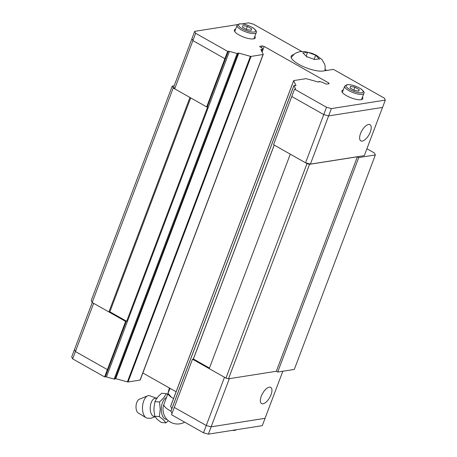 <?xml version="1.0" encoding="UTF-8"?>
<svg xmlns="http://www.w3.org/2000/svg" width="457" height="457" viewBox="0 0 457 457"><rect width="100%" height="100%" fill="white"/><g stroke="black" fill="none" stroke-linecap="round" stroke-linejoin="round"><path stroke-width="0.69" d="M154.415 416.487A9.129 4.753 -85.6 0 1 154.363 416.487A9.129 4.753 -85.6 0 1 150.21 407.655A9.129 4.753 -85.6 0 1 155.106 398.304A9.129 4.753 -85.6 0 1 155.78 398.287A9.129 4.753 -85.6 0 1 155.826 398.293M261.261 396.253A9.306 4.102 -60.5 0 1 270.727 387.382A9.306 4.102 -60.5 0 1 271.03 394.717A9.306 4.102 -60.5 0 1 261.57 403.588A9.306 4.102 -60.5 0 1 261.261 396.253M155.02 416.773L151.016 418.258L147.2 418.172A11.385 5.93 -85.6 0 1 146.114 417.744A11.385 5.93 -85.6 0 1 142.55 406.416A11.385 5.93 -85.6 0 1 147.822 395.773A11.385 5.93 -85.6 0 1 148.611 395.551A11.385 5.93 -85.6 0 1 148.959 395.516L156.642 398.258M159.379 416.607L154.734 416.247L157.151 419.303L161.321 422.497L165.965 422.856L163.406 419.789L159.379 416.607L160.207 409.358L159.567 401.994L163.692 397.87L166.342 393.637L167.622 394.494M166.342 393.637L161.698 393.271L158.293 396.408L155.711 399.978L154.923 401.634L154.038 407.158L153.992 410.592L154.734 416.241M184.685 422.177A14.607 14.607 0 0 1 163.012 410.106A7.769 4.044 -85.6 0 1 163.292 406.462A14.607 14.607 0 0 1 163.937 404.245A14.607 4.33 -159.3 0 0 170.935 411.163M370.301 132.004A9.306 4.102 -60.5 0 1 360.836 140.876A9.306 4.102 -60.5 0 1 360.533 133.547A9.306 4.102 -60.5 0 1 369.993 124.675A9.306 4.102 -60.5 0 1 370.301 132.004M303.105 52.961L307.618 52.252L315.69 55.183L314.142 59.284M315.296 54.869L319.597 59.273M319.254 58.827L314.742 59.536L306.664 56.605M254.817 36.349A11.168 3.308 -159.3 0 1 255.217 37.914A11.168 3.308 -159.3 0 1 253.498 38.896A11.168 3.308 -159.3 0 1 241.153 36.034A11.168 3.308 -159.3 0 1 234.327 30.019A11.168 3.308 -159.3 0 1 235.669 29.111M362.424 97.158A11.168 3.308 -159.3 0 1 362.824 98.723A11.168 3.308 -159.3 0 1 361.104 99.706A11.168 3.308 -159.3 0 1 348.76 96.844A11.168 3.308 -159.3 0 1 341.933 90.829A11.168 3.308 -159.3 0 1 343.27 89.92M126.663 321.282L109.869 311.794L108.903 311.948L125.624 321.397L126.292 321.294A1.862 0.554 -159.3 0 1 126.663 321.282L207.712 106.795A1.862 0.554 20.7 0 0 207.341 106.801L206.673 106.909L224.89 58.69L192.894 40.61L191.94 38.656L194.705 31.344L237.617 24.587M293.543 54.669A18.611 5.518 -159.3 0 0 291.16 56.217A18.611 5.518 -159.3 0 0 302.54 66.248A18.611 5.518 -159.3 0 0 323.11 71.012L333.467 69.384L384.36 98.146L385.314 100.1L382.555 107.412L328.623 115.907L323.762 114.57L291.772 96.49L273.56 144.709L290.286 154.158L209.226 368.65L225.947 378.099L228.5 378.802L309.549 164.314L357.368 156.78L358.751 157.562L375.357 154.946L374.403 152.992L366.902 148.754M242.496 27.18L242.838 25.609L247.38 26.409L251.578 28.78L251.236 30.351L246.694 29.551L242.496 27.18M251.002 30.311L251.578 28.78M246.283 29.317L247.38 26.409M350.102 87.99L350.445 86.419L354.986 87.218L359.185 89.595L358.836 91.166L354.301 90.36L350.102 87.99M358.602 91.12L359.185 89.595M353.884 90.132L354.986 87.218M307.013 57.051L302.711 52.646M307.618 52.252L306.184 56.045M325.19 69.55L326.766 70.441M242.141 23.873L248.631 22.85L253.492 24.187L301.706 51.435M224.884 58.69L227.649 51.373L195.659 33.292L194.705 31.344M227.649 51.373L228.323 51.27A1.862 0.554 -159.3 0 1 229.443 51.401L237.16 53.52A1.114 0.331 20.7 0 0 238 53.498A1.114 0.331 20.7 0 0 237.988 53.389L237.92 53.252A1.114 0.331 -159.3 0 1 237.908 53.138A1.114 0.331 -159.3 0 1 238.748 53.121L250.413 56.325A1.114 0.331 20.7 0 0 251.082 56.405L263.066 54.514A1.114 0.331 20.7 0 0 263.238 54.417A1.114 0.331 20.7 0 0 263.226 54.309L260.936 49.624A1.114 0.331 -159.3 0 1 260.924 49.516A1.114 0.331 -159.3 0 1 261.764 49.493L262.112 49.59A1.114 0.331 20.7 0 0 262.952 49.573A1.114 0.331 20.7 0 0 262.941 49.459L262.684 48.939A5.027 1.491 20.7 0 0 260.684 47.254L260.353 47.065A1.491 0.44 -159.3 0 1 259.742 46.414A1.491 0.44 -159.3 0 1 259.97 46.283L262.232 45.929L264.175 46.46L328.737 82.951L329.12 83.728L326.858 84.088A1.491 0.44 -159.3 0 1 324.916 83.551L324.584 83.363A5.027 1.491 20.7 0 0 321.031 81.917L319.746 81.563A1.114 0.331 20.7 0 0 318.9 81.58A1.114 0.331 20.7 0 0 318.917 81.694L318.98 81.832A1.114 0.331 -159.3 0 1 318.997 81.94A1.114 0.331 -159.3 0 1 318.152 81.963L306.487 78.758A1.114 0.331 20.7 0 0 305.819 78.678L293.834 80.563A1.114 0.331 20.7 0 0 293.662 80.66A1.114 0.331 20.7 0 0 293.674 80.775L295.965 85.453A1.114 0.331 -159.3 0 1 295.976 85.568A1.114 0.331 -159.3 0 1 295.136 85.585L294.794 85.493A1.114 0.331 20.7 0 0 293.948 85.51A1.114 0.331 20.7 0 0 293.965 85.625L295.479 88.721A1.862 0.554 -159.3 0 1 295.502 88.904A1.862 0.554 -159.3 0 1 295.216 89.069L294.537 89.178L291.772 96.49M385.314 100.1L331.388 108.589L326.527 107.258L294.537 89.178M382.526 107.418L364.309 155.626L310.4 164.114L305.539 162.778L326.527 107.258M310.4 164.114L331.388 108.589M192.894 40.61L195.659 33.292M206.673 106.909L174.694 88.835L192.917 40.622M305.539 162.778L290.275 154.163L306.995 163.612L225.947 378.099M174.694 88.835L173.74 86.887L191.951 38.691M209.443 368.068L193.408 359.008A1.862 0.554 -159.3 0 1 193.18 359.093L192.511 359.196L174.283 407.421L206.267 425.49L211.128 426.827L265.037 418.332L282.832 371.244M224.484 377.276L203.508 432.813L171.518 414.733L174.283 407.421L206.273 425.496L211.134 426.832L265.049 418.309M92.251 302.545L74.474 349.594L75.428 351.542L107.401 369.616L125.624 321.397M74.474 349.582L75.405 351.536L107.395 369.616L104.63 376.934L105.304 376.825A1.862 0.554 20.7 0 1 106.424 376.956L114.141 379.076A1.114 0.331 -159.3 0 0 114.981 379.059A1.114 0.331 -159.3 0 0 114.97 378.95M169.393 387.976L167.816 393.666L168.13 393.443L171.346 397.276A15.338 4.547 -159.3 0 1 167.896 393.831A15.338 4.547 -159.3 0 1 167.839 393.711L167.896 393.831M167.816 393.666L170.055 388.353M171.346 397.276L173.551 398.521M168.359 420.714L165.965 422.856M159.567 401.994L154.923 401.634M146.114 417.744L138.282 413.019A7.152 3.725 -85.6 0 1 136.043 405.907A7.152 3.725 -85.6 0 1 139.356 399.229L147.822 395.773M203.508 432.813L208.369 434.15L262.295 425.656L265.06 418.344M172.026 413.391L170.947 411.18A1.114 0.331 -159.3 0 1 170.929 411.072A1.114 0.331 -159.3 0 1 171.015 410.997M171.821 408.712L170.655 406.336A1.114 0.331 -159.3 0 1 170.644 406.222A1.114 0.331 -159.3 0 1 170.729 406.147M176.105 391.769L142.864 372.986M140.208 379.864A1.114 0.331 -159.3 0 1 140.219 379.978A1.114 0.331 -159.3 0 1 140.048 380.075L128.063 381.961A1.114 0.331 -159.3 0 1 127.394 381.886L115.73 378.682A1.114 0.331 20.7 0 0 115.158 378.59M74.445 349.588L71.686 356.9L72.64 358.854L104.63 376.934M75.405 351.536L72.64 358.854M229.328 378.67L208.369 434.15M192.511 359.196L209.226 368.645M93.645 303.334L75.428 351.542M274.24 145.092L193.408 359.008M328.4 83.842L328.737 82.951M262.09 51.984L264.175 46.46M261.53 47.785L262.232 45.929M108.903 311.948L189.952 97.455L173.22 88.007L92.171 302.5L108.892 311.948M174.168 85.756L172.26 86.059L91.211 300.546L92.171 302.5M375.357 154.946L294.308 369.439L277.702 372.049L276.319 371.273L228.5 378.802M109.869 311.794L190.7 97.878M306.995 163.612L309.549 164.314M172.26 86.059L173.22 88.007M277.702 372.049L358.751 157.562M276.319 371.273L357.368 156.78M166.845 419.292A11.019 5.741 -85.6 0 1 161.292 409.866A11.019 5.741 -85.6 0 1 166.457 397.573M344.687 86.173A10.237 3.033 20.7 0 0 350.947 91.686A10.237 3.033 20.7 0 0 362.264 94.308A10.237 3.033 20.7 0 0 363.841 93.405C364.697 92.714 363.829 91.274 361.236 89.092C356.157 85.939 351.399 84.465 346.966 84.659L344.687 86.173L342.339 92.394M347.514 84.762A9.117 2.702 20.7 0 0 349.856 89.543A9.117 2.702 20.7 0 0 361.767 92.817A9.117 2.702 20.7 0 0 359.431 88.035A9.117 2.702 20.7 0 0 347.514 84.762M237.086 25.358A10.237 3.033 20.7 0 0 243.341 30.876A10.237 3.033 20.7 0 0 254.658 33.498A10.237 3.033 20.7 0 0 256.234 32.596C257.091 31.904 256.223 30.465 253.635 28.283C248.551 25.129 243.792 23.65 239.359 23.85L237.086 25.358L234.732 31.584M239.914 23.953A9.117 2.702 20.7 0 0 242.25 28.734A9.117 2.702 20.7 0 0 254.161 32.007A9.117 2.702 20.7 0 0 251.824 27.226A9.117 2.702 20.7 0 0 239.914 23.953M207.341 106.801L228.323 51.27M106.424 376.956L229.443 51.401M238 53.498L217.018 109.034A1.114 0.331 20.7 0 1 216.172 109.052L237.16 53.52M217.189 108.566A1.114 0.331 -159.3 0 1 217.766 108.657L238.748 53.121M250.413 56.325L229.431 111.862A1.114 0.331 20.7 0 0 230.1 111.936L251.082 56.405M263.238 54.417L242.256 109.954A1.114 0.331 20.7 0 1 242.084 110.051L263.066 54.514M261.375 50.527L261.764 49.493M261.593 50.961L262.112 49.59M259.827 46.665L259.97 46.283M318.78 82.043L318.917 81.694M272.76 136.123A1.114 0.331 20.7 0 0 272.68 136.197A1.114 0.331 20.7 0 0 272.692 136.312L293.674 80.775M273.052 140.973A1.114 0.331 20.7 0 0 272.966 141.047A1.114 0.331 20.7 0 0 272.978 141.156L293.965 85.625M295.359 89.029L295.479 88.721M126.292 321.294L105.304 376.825M274.189 145.063L193.328 359.053M272.978 141.156L170.947 411.18M272.692 136.312L170.655 406.336M242.084 110.051L140.048 380.075M230.1 111.936L128.063 381.961M229.431 111.862L127.394 381.886M217.766 108.657L115.73 378.682M216.172 109.052L114.141 379.076M154.363 416.487L154.889 416.556M155.78 398.287L157.265 398.036M236.52 429.717L234.772 430.454L231.996 430.431M167.885 393.803L163.937 404.245M291.189 57.605L294.371 53.989L296.564 52.675L300.146 51.595L304.402 51.487L312.125 53.355L316.524 55.377L321.802 59.399L324.636 64.083L325.19 66.419L324.973 70.721M256.234 32.596L253.881 38.822M363.841 93.405L361.487 99.632M262.061 51.927L262.952 49.573M318.723 82.049L318.9 81.58M170.644 406.222L293.662 80.66M170.929 411.072L293.948 85.51M153.986 407.901L153.958 408.672M242.256 109.954L140.219 379.978M217.018 109.034L114.981 379.059"/></g></svg>
